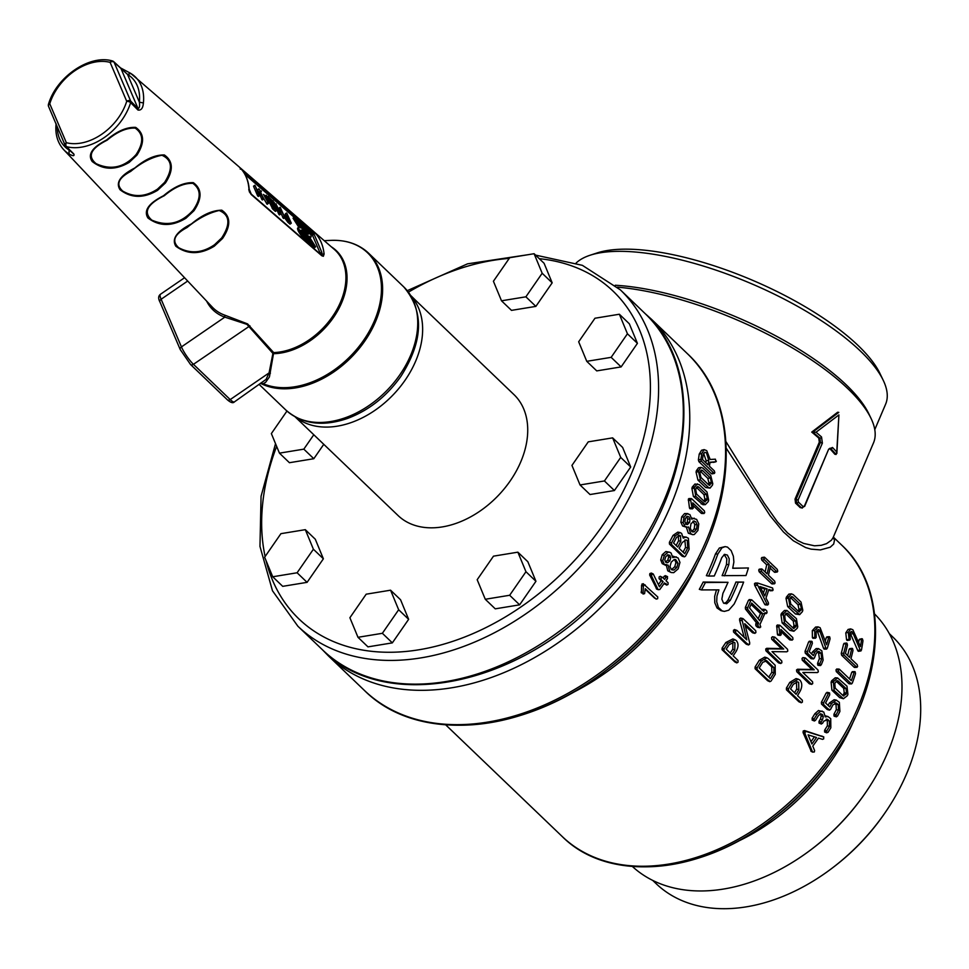 <?xml version="1.0" encoding="UTF-8"?>
<svg xmlns="http://www.w3.org/2000/svg" width="969" height="969" viewBox="0 0 969 969"><rect width="100%" height="100%" fill="white"/><g stroke="black" fill="none" stroke-linecap="round" stroke-linejoin="round"><path stroke-width="1.45" d="M676.301 556.848L672.728 557.623L671.154 553.105L669.749 552.245L667.932 552.221L664.298 555.467L662.76 560.748L664.274 564.442L668.138 565.145L669.773 571.613L671.19 572.546L673.721 572.667L678.191 568.815L679.947 562.408L678.082 557.938L672.656 556.097M666.103 564.37L667.762 570.802L671.19 572.546M669.749 552.245L665.836 551.555L662.227 554.752L660.725 559.973L662.251 563.643L665.521 565.266M682.297 556.267L684.441 556.836L685.471 556.17A236.279 165.021 -46.2 0 0 689.129 549.229L688.414 538.243L685.967 537.105L683.242 538.146L681.607 533.386L680.032 532.55L675.236 535.881A236.279 165.021 133.8 0 1 671.565 542.846L671.626 544.663L684.138 556.654L681.994 556.085L683.315 555.612L681.994 556.085L669.47 544.081L669.409 542.277A233.299 162.937 133.8 0 0 673.031 535.409L677.767 532.138M686.427 537.153L683.157 536.753M701.084 467.373L698.552 467.785L696.372 470.704A233.299 162.937 133.8 0 1 696.069 472.097L697.959 480.115L705.747 487.577L710.059 488.085L712.481 485.081A236.279 165.021 -46.2 0 0 712.772 483.676L710.737 475.609L702.949 468.148L701.084 467.385L698.867 470.353A236.279 165.021 133.8 0 1 698.564 471.758L700.442 479.849L708.23 487.31L710.059 488.073M697.438 483.846L694.749 486.862A236.279 165.021 133.8 0 1 694.337 488.267L695.815 496.394L705.335 504.619L708.254 501.603A236.279 165.021 -46.2 0 0 708.666 500.186L707.031 492.07L699.243 484.609L694.955 484.028L692.302 487.007A233.299 162.937 133.8 0 1 691.902 488.4L693.392 496.455L702.925 504.692M645.233 589.273L654.705 598.224M645.257 584.985L643.791 585.094L643.38 586.33L643.016 594.033L644.591 593.622L645.281 588.704L656.134 599.108L657.648 598.709L657.769 596.977L643.15 583.665L641.575 585.215L641.466 592.992M704.693 512.758L703.591 513.267L704.693 512.758L704.402 510.905L691.89 498.914L690.764 499.12L690.715 500.452L692.157 508.664L693.307 508.131L692.75 502.863L703.591 513.267L701.205 513.231L702.295 512.734L701.205 513.231L693.15 505.515M693.307 508.131L689.783 508.58L690.921 508.059L689.783 508.58L689.443 507.78L688.365 499.108L691.89 498.914M667.568 576.712L666.127 577.173A236.279 165.021 133.8 0 1 664.613 579.401L662.53 577.403L661.076 577.839L661.015 579.595L663.099 581.606A236.279 165.021 133.8 0 1 659.441 586.754L653.251 574.011L651.786 574.52L651.568 576.01L658.121 589.697L659.78 589.515A236.279 165.021 -46.2 0 0 664.48 582.926L666.575 584.937L668.029 584.501L668.089 582.732L665.994 580.734A236.279 165.021 -46.2 0 0 667.508 578.493L667.29 576.519L665.315 575.647L664.165 576.289A233.299 162.937 133.8 0 1 663.062 577.924M664.104 583.471L666.829 585.119L664.649 583.992L666.091 583.58M651.338 573.054L653.251 574.011L651.338 573.054L649.872 573.551L649.666 575.029L656.825 589.237M662.53 577.403L660.313 576.301L659.138 576.918L659.077 578.663L661.173 580.673A233.299 162.937 133.8 0 1 658.399 584.586M694.264 518.161L691.793 519.154L689.892 514.575L686.912 513.74L683.993 517.131L683.169 522.57L684.913 526.324L686.755 527.306L688.462 526.954L690.618 533.544L692.75 534.682L694.276 534.525L697.898 530.479L698.782 523.89L696.626 519.372L691.648 518.003M686.173 526.664L688.341 533.216L692.75 534.682M684.574 513.558L687.954 513.606L684.574 513.558L681.679 516.889L680.88 522.279L682.636 526.01L686.755 527.306M716.37 461.171L715.934 461.765L715.388 459.173L710.168 459.488L706.728 450.646L704.124 449.616L701.762 453.553A236.279 165.021 133.8 0 1 700.914 459.342L701.423 461.171L713.935 473.163L714.819 472.678L714.31 470.861L709.429 466.186A236.279 165.021 -46.2 0 0 709.998 462.225L715.934 461.765L709.95 462.613M714.819 472.678L711.416 473.647L712.3 473.175L711.416 473.647L698.891 461.644L698.383 459.839A233.299 162.937 133.8 0 0 699.218 454.122L701.556 450.258L704.124 449.616M833.231 537.298L834.491 540.23L833.679 544.045L830.191 547.231L820.404 549.908L811.053 549.144L805.614 547.546L793.357 540.763L783.412 531.933L770.028 515.617L726.338 448.344M821.082 723.843L822.475 723.371A204.883 143.085 -46.2 0 0 823.868 721.093L827.998 719.688L829.391 721.033L829.452 726.471A204.883 143.085 133.8 0 1 826.642 731.014L826.618 732.806L828.023 732.334A204.883 143.085 -46.2 0 0 830.833 727.792L830.736 718.695L828.01 716.551L825.285 716.963L823.759 712.021L818.466 710.519L814.868 713.729A201.891 141.002 133.8 0 1 812.095 718.211L812.385 720.185L814.396 720.984L815.51 720.318A204.883 143.085 -46.2 0 0 818.321 715.776L820.452 713.874L822.342 714.395L823.311 716.636L822.487 719.773A204.883 143.085 133.8 0 1 821.094 722.05L821.385 724.049L819.035 723.068L820.428 722.62M812.083 719.979L813.476 719.531M828.01 716.551L825.334 715.8M826.109 719.216L827.296 720.355L827.393 725.757A201.891 141.002 133.8 0 1 824.619 730.226L824.607 732.007L826.618 732.806M824.607 732.007L826 731.547M820.452 713.874L822.342 714.395L820.246 713.729L821.215 715.958L820.416 719.046A201.891 141.002 133.8 0 1 819.047 721.299L819.035 723.068M816.128 648.6L812.446 651.992A201.891 141.002 133.8 0 1 811.671 653.978M821.276 664.819L817.775 665.134L818.95 664.625L817.775 665.134L817.57 663.305A201.891 141.002 133.8 0 0 819.399 658.641L818.611 653.142L817.242 651.834L819.604 651.883L820.997 653.215L821.76 658.763A204.883 143.085 133.8 0 1 819.895 663.486L820.113 665.328L821.276 664.819A204.883 143.085 -46.2 0 0 823.141 660.095L821.833 650.853L818.539 648.649L814.808 652.113A204.883 143.085 133.8 0 1 813.415 655.65L809.224 651.64A204.883 143.085 -46.2 0 0 812.361 643.355L812.083 641.514L810.98 642.035A204.883 143.085 133.8 0 1 807.371 651.483L807.589 653.336L813.148 658.666L814.323 658.145A204.883 143.085 -46.2 0 0 816.189 653.421L818.478 651.35L819.604 651.883M814.323 658.145L810.823 658.46L811.998 657.963L810.823 658.46L805.263 653.13L805.045 651.301A201.891 141.002 133.8 0 0 808.594 641.987L812.083 641.514M792.969 639.37L791.782 639.879L792.969 639.37L792.751 637.529L780.239 625.538L779.052 625.744L778.931 627.064L780.009 635.264L781.244 634.743L780.929 629.487L791.782 639.879L789.469 639.661L790.643 639.165L789.469 639.661L781.171 631.715M781.244 634.743L777.719 634.974L778.943 634.465L777.719 634.974L777.404 634.174L776.726 625.538L780.239 625.538M768.453 604.172L764.953 604.668L766.079 604.099L764.735 604.365L754.718 585.324L754.488 583.653L756.898 583.629L767.327 604.765L768.453 604.172L768.369 602.657L765.982 598.079A204.883 143.085 -46.2 0 0 768.841 589.467L772.354 590.63L773.141 590.012L772.559 587.977L757.867 583.096L756.898 583.629L757.867 583.096M773.141 590.012L768.587 590.291M751.944 600.029L748.443 600.32A201.891 141.002 133.8 0 1 745.379 607.309L745.464 609.053L756.353 622.655A201.891 141.002 133.8 0 1 755.747 623.927L755.881 625.744L757.261 627.064L758.509 626.58L757.261 627.064L759.49 627.476L760.75 626.967L759.926 624.472A204.883 143.085 -46.2 0 0 765.159 612.687L765.849 613.353L767.024 612.832L766.806 610.979L765.425 609.658L764.262 610.179A204.883 143.085 133.8 0 1 763.778 611.366L751.944 600.029L750.757 600.538A204.883 143.085 133.8 0 1 747.656 607.636L747.729 609.404L758.606 623.031L756.353 622.655M763.087 609.489L761.925 609.998L763.087 609.489M781.838 662.796L780.517 663.28L781.838 662.796L781.765 660.979L772.014 651.628L786.816 651.798L787.797 651.095L787.531 649.266L775.079 637.336L773.831 637.832L773.965 639.661L783.727 649.012L768.914 648.842L767.896 649.521L768.078 651.35L780.517 663.28L778.361 662.711L779.67 662.251L778.361 662.711L765.922 650.78L765.74 648.976L766.745 648.309L781.474 648.624L771.724 639.261L771.578 637.457L772.814 636.972L771.578 637.457M798.238 679.148L796.046 678.579L789.771 682.394A201.891 141.002 133.8 0 1 786.428 688.026L786.44 689.807L798.953 701.81L801.327 702.767L802.393 702.101L802.38 700.296L797.511 695.621A204.883 143.085 -46.2 0 0 800.212 691.042C802.356 686.609 802.259 682.963 799.909 680.117L798.226 679.16L791.891 683.048A204.883 143.085 133.8 0 1 788.487 688.753L788.487 690.558L801 702.561L798.953 701.81L800.333 701.362M829.718 636.924L828.713 637.432A204.883 143.085 133.8 0 1 826.593 644.748L820.137 627.73L818.078 626.87L814.747 630.516L814.808 637.505L816.201 637.481L816.128 631.824L818.224 629.511L819.459 630.032L825.927 648.164L826.339 648.939L827.308 648.2A204.883 143.085 -46.2 0 0 830.094 638.753L829.718 636.924L826.254 637.626A201.891 141.002 133.8 0 1 825.334 640.933M827.308 648.2L823.929 648.976L824.885 648.249L823.929 648.976L823.505 648.2L817 630.213L819.459 630.032M816.201 637.481L812.7 638.123L813.778 637.541L812.385 637.541L812.301 630.637L815.583 627.064L818.078 626.858M852.296 683.169L848.796 683.593L849.91 683.097L848.796 683.593L836.271 671.59L836.005 669.761L838.391 669.833L838.657 671.674L851.17 683.678L852.296 683.169A204.883 143.085 -46.2 0 0 855.506 673.685L855.179 671.832L854.125 672.353A204.883 143.085 133.8 0 1 851.339 680.662L839.505 669.325L838.391 669.833L839.505 669.325M855.179 671.832L851.69 672.425A201.891 141.002 133.8 0 1 849.534 678.942M743.635 582.103L738.281 582.187A204.883 143.085 133.8 0 1 730.251 600.344L726.665 603.784L723.468 602.984L721.844 599.169L722.922 593.331A204.883 143.085 -46.2 0 0 728.01 582.321L705.408 582.514A204.883 143.085 133.8 0 1 701.459 589.915L718.913 589.879L716.939 596.177L716.721 601.846L718.392 607.43L722.099 610.882L724.388 611.391L728.761 610.204L734.127 604.075A204.883 143.085 -46.2 0 0 743.635 582.103L735.943 582.03A201.891 141.002 133.8 0 1 728.022 599.932L726.278 602.27L723.976 603.396M716.479 589.891L714.662 596.359L714.795 602.779L717.024 607.963L720.875 610.591M728.01 582.321L703.203 582.03A201.891 141.002 133.8 0 1 699.315 589.334L701.459 589.915M852.575 648.588L851.618 649.097A204.883 143.085 133.8 0 1 849.571 657.37L845.404 653.372A204.883 143.085 -46.2 0 0 847.451 645.1L847.027 643.271L846.07 643.779A204.883 143.085 133.8 0 1 843.696 653.215L844.06 655.068L856.584 667.06L857.601 666.551L857.226 664.71L850.952 658.69A204.883 143.085 -46.2 0 0 852.999 650.417L852.575 648.588L849.123 649.412A201.891 141.002 133.8 0 1 847.645 655.516M857.601 666.551L854.125 667.217L855.142 666.733L854.125 667.217L841.613 655.226L841.237 653.397A201.891 141.002 133.8 0 0 843.575 644.094L847.027 643.271M724.146 554.51L726.823 558.834L726.459 564.515A201.891 141.002 133.8 0 1 722.111 575.647L745.985 575.538A204.883 143.085 -46.2 0 0 748.419 567.955L732.709 568.282L733.884 562.008L733.388 556.291L731.159 550.622L727.501 547.11L725.127 546.613L721.929 547.848L717.847 554.038A204.883 143.085 133.8 0 1 708.605 576.046L706.365 575.659A201.891 141.002 133.8 0 0 715.461 553.965L719.337 548.03L725.127 546.613M743.38 568.064L732.746 568.197M862.434 638.934L861.586 639.431A204.883 143.085 133.8 0 1 860.448 646.614L852.841 629.741L850.649 628.893L848.299 632.418L849.074 639.322L850.334 639.322L849.68 633.726L851.157 631.497L852.478 632.006L860.193 649.981L860.654 650.756L861.453 650.029A204.883 143.085 -46.2 0 0 862.967 640.751L862.434 638.934L859.043 639.976A201.891 141.002 133.8 0 1 858.704 642.326M861.453 650.029L858.134 651.156L858.934 650.453L858.134 651.156L857.674 650.381L849.946 632.539L852.478 632.006M850.334 639.322L846.906 640.303L847.814 639.734L846.555 639.734L845.78 632.902L848.081 629.45L850.649 628.893M834.091 699.739L829.367 703.022A201.891 141.002 133.8 0 1 828.12 705.42M837.47 716.115L836.162 716.612L837.47 716.115A204.883 143.085 -46.2 0 0 839.905 711.476L839.336 702.319L836.356 700.151L831.572 703.494A204.883 143.085 133.8 0 1 829.755 706.982L825.564 702.961A204.883 143.085 -46.2 0 0 829.718 694.809L829.585 692.98L828.338 693.489A204.883 143.085 133.8 0 1 823.565 702.791L823.638 704.608L829.198 709.938L830.518 709.453A204.883 143.085 -46.2 0 0 832.965 704.814L836.804 703.312L838.197 704.657L838.536 710.156A204.883 143.085 133.8 0 1 836.09 714.795L836.162 716.612L834.006 716.043L835.302 715.57L834.006 716.043L833.934 714.25A201.891 141.002 133.8 0 0 836.332 709.671L835.981 704.221L834.684 702.985M830.518 709.453L827.041 709.369L828.35 708.896L827.041 709.369L821.482 704.039L821.397 702.234A201.891 141.002 133.8 0 0 826.097 693.077L829.585 692.98M812.7 683.642L811.404 684.126L812.7 683.642L812.591 681.813L802.841 672.474L817.364 672.583L818.321 671.88L818.018 670.051L805.554 658.108L804.343 658.605L804.512 660.446L814.275 669.797L799.74 669.688L798.759 670.366L798.965 672.195L811.404 684.126L809.212 683.654L810.484 683.181L809.212 683.654L796.76 671.723L796.554 669.906L797.523 669.24L811.998 669.494L802.235 660.143L802.053 658.314L803.265 657.83L802.053 658.314M786.913 610.409L784.466 610.458L781.438 613.438A201.891 141.002 133.8 0 1 780.953 614.831L782.128 622.897L789.917 630.359L793.89 631.255L797.245 628.215A204.883 143.085 -46.2 0 0 797.741 626.798L796.421 618.658L786.913 610.422L783.836 613.462A204.883 143.085 133.8 0 1 783.34 614.879L784.49 623.019L793.89 631.243M764.759 557.393L763.838 557.89L764.311 559.719L769.204 564.418A204.883 143.085 133.8 0 1 767.073 573.854L762.191 569.178L761.198 569.687L761.586 571.528L774.098 583.532L775.103 583.023L774.703 581.182L768.453 575.174A204.883 143.085 -46.2 0 0 770.585 565.739L776.835 571.734L777.744 571.238L777.259 569.372L764.759 557.393L761.331 558.289L762.24 557.805L761.331 558.289L761.804 560.106L766.697 564.794A201.891 141.002 133.8 0 1 765.11 571.976M777.744 571.238L774.328 572.11L775.236 571.637L774.328 572.11L770.101 568.064M775.103 583.023L771.639 583.738L772.632 583.241L771.639 583.738L759.115 571.734L758.727 569.917L762.191 569.178M755.868 632.648L754.572 633.132L755.868 632.648L755.772 630.819L743.247 618.828L741.903 619.143L746.784 639.843L736.937 630.407L735.58 630.88L735.604 632.684L748.129 644.688L749.534 644.385L749.715 642.847L744.725 623.697L754.572 633.132L752.38 632.624L753.676 632.151L752.38 632.624L745.294 625.829M749.534 644.385L746.033 643.997L747.438 643.719L746.033 643.997L733.521 632.006L733.485 630.213L734.829 629.753L733.485 630.213L735.58 630.88M743.247 618.828L739.71 618.646L741.055 618.343L739.71 618.646L739.601 620.184L744.204 637.372M766.903 657.781L764.771 657.139L759.296 660.252A201.891 141.002 133.8 0 1 755.117 666.938L755.093 668.719L767.605 680.71L769.798 681.679L771.033 681.086A204.883 143.085 -46.2 0 0 775.273 674.291L775.152 665.243L768.199 658.569L766.891 657.806L761.368 660.967A204.883 143.085 133.8 0 1 757.116 667.762L757.092 669.555L769.604 681.546L767.605 680.71L769.023 680.274M791.382 593.84L788.875 594.118L786.416 597.074A201.891 141.002 133.8 0 1 786.041 598.467L787.664 606.521L795.452 613.983L799.655 614.637L802.417 611.609A204.883 143.085 -46.2 0 0 802.792 610.191L801.012 602.076L793.223 594.615L791.394 593.852L788.875 596.856A204.883 143.085 133.8 0 1 788.512 598.273L790.11 606.4L799.655 614.625M823.832 737.021L806.45 731.522L805.118 731.983L804.973 733.581L812.616 752.126L814.348 751.944L814.602 750.527L812.785 746.094A204.883 143.085 -46.2 0 0 818.478 738.112L822.572 739.371L823.723 738.826L823.529 736.852L804.536 730.553L803.216 731.001L803.083 732.588L811.368 751.556M837.604 677.949L835.23 677.791L831.693 680.759A201.891 141.002 133.8 0 1 831.099 682.152L831.911 690.182L839.699 697.644L843.43 698.734L847.318 695.73A204.883 143.085 -46.2 0 0 847.923 694.325L846.979 686.197L837.604 677.973L834.018 680.989A204.883 143.085 133.8 0 1 833.413 682.406L834.188 690.509L843.43 698.71M734.938 639.697L732.879 638.934L725.842 642.508A201.891 141.002 133.8 0 1 722.135 647.995L722.075 649.751L734.853 661.936L736.767 662.881L737.978 662.263L738.039 660.495L733.158 655.819A204.883 143.085 -46.2 0 0 736.161 651.35C738.584 647.013 738.632 643.416 736.319 640.582L734.938 639.722L727.828 643.355A204.883 143.085 133.8 0 1 724.073 648.927L723.988 650.696L736.513 662.699L734.587 661.742L736.04 661.33M652.731 880.421L656.074 883.607A170.932 119.381 -46.2 0 0 711.294 908.05A170.932 119.381 -46.2 0 0 832.625 867.776A170.932 119.381 -46.2 0 0 884.285 813.875A170.932 119.381 -46.2 0 0 892.631 636.815L889.3 633.617M632.466 866.552A174.965 122.203 -46.2 0 0 687.627 890.293A174.965 122.203 -46.2 0 0 811.816 849.062L812.531 848.529A170.932 119.381 -46.2 0 0 864.203 794.628L864.711 793.89A174.965 122.203 -46.2 0 0 874.595 613.958M811.816 849.062A174.965 122.203 -46.2 0 0 864.711 793.89M832.625 867.776L833.667 866.976A164.948 115.202 -46.2 0 0 883.534 814.965L884.285 813.875M725.999 441.694L764.044 502.923L777.429 521.867L787.591 532.95L797.439 540.399L803.628 543.427L814.493 545.801L821.215 545.329L826.557 543.645L831.438 540.181L833.086 537.662L873.505 442.894A174.965 59.557 -156.9 0 0 871.046 418.414A174.965 59.557 -156.9 0 0 617.435 287.151M803.107 506.593A1.49 1.066 134.8 0 1 801.375 507.756L800.188 507.599L801.375 507.756A176.467 60.066 -156.9 0 0 796.675 503.25L796.155 499.168L820.428 442.264L819.871 438.182A176.467 60.066 -156.9 0 0 812.773 432.126L838.791 412.37L837.64 412.249L811.731 432.101A174.965 59.557 23.1 0 1 818.757 438.085L819.871 438.182A1.49 0.981 -48.4 0 0 821.53 436.958L822.378 443.099L798.105 500.016L798.359 502.051A177.957 60.575 23.1 0 1 803.107 506.593L804.403 506.048L828.677 449.144L832.504 447.484A177.957 60.575 23.1 0 1 836.744 452.075L838.912 414.926L816.031 432.235A177.957 60.575 23.1 0 1 821.53 436.958M798.359 502.051A1.49 1.017 -47.2 0 1 796.675 503.25L795.549 503.153A174.965 59.557 23.1 0 1 800.188 507.599M795.549 503.153L795.04 499.083L798.105 500.016M822.378 443.099L819.314 442.167L795.04 499.083M819.314 442.167L818.757 438.085M832.504 447.484A1.49 1.102 136.2 0 1 830.748 448.611L829.609 448.453A174.965 59.557 23.1 0 1 834.842 454.255L836.09 454.473A176.467 60.066 -156.9 0 0 830.748 448.611L830.045 448.223L828.422 449.737M871.046 418.414L868.878 413.896A170.932 58.188 -156.9 0 0 615.267 285.249M874.777 429.618L885.618 404.194A170.932 58.188 -156.9 0 0 883.219 380.272A170.932 58.188 -156.9 0 0 751.217 283.614A170.932 58.188 -156.9 0 0 590.097 255.235A170.932 58.188 -156.9 0 0 576.167 262.987M883.219 380.272L880.009 373.586A164.948 56.154 -156.9 0 0 752.622 280.307A164.948 56.154 -156.9 0 0 597.146 252.933L590.097 255.235M816.031 432.235L811.731 432.101M836.744 452.075L836.09 454.473M838.912 414.926L836.865 453.468M708.605 576.046L714.25 575.986A204.883 143.085 -46.2 0 0 721.723 557.744L724.546 554.341L727.38 555.08L729.233 558.834L728.845 564.576A204.883 143.085 133.8 0 1 724.424 575.865M738.281 582.187L735.943 582.03M705.408 582.514L703.203 582.03M849.074 639.322L846.555 639.734M853.471 633.52L850.939 634.053M860.193 649.981L857.674 650.381M835.872 702.816L834.818 702.937M814.808 637.505L812.385 637.541M820.38 631.558L817.921 631.727M825.927 648.164L823.505 648.2M805.554 658.108L804.343 658.605M814.275 669.797L811.998 669.494M798.662 682.418L798.844 689.71A204.883 143.085 133.8 0 1 796.13 694.301L790.559 688.959A204.883 143.085 -46.2 0 0 793.272 684.368L797.56 681.788L798.662 682.418M796.421 681.752L796.736 689.068A201.891 141.002 133.8 0 1 794.544 692.774M795.658 621.02L796.361 625.465A204.883 143.085 133.8 0 1 795.864 626.895L793.163 628.13L785.362 620.657L784.72 616.211A204.883 143.085 -46.2 0 0 785.217 614.782L787.858 613.547L795.658 621.02L793.248 621.044L793.962 625.441A201.891 141.002 133.8 0 1 793.478 626.846L792.896 627.876M794.071 628.554L793.163 628.13M786.937 613.135L787.858 613.547L785.968 613.559M785.726 613.825L793.248 621.044M775.079 637.336L773.831 637.832M783.727 649.012L781.474 648.624M769.204 564.418L766.697 564.794M762.797 613.716A204.883 143.085 133.8 0 1 759.696 620.693L749.521 607.878A204.883 143.085 -46.2 0 0 751.653 603.033L762.797 613.716L760.483 613.474A201.891 141.002 133.8 0 1 758.158 618.755M758.606 623.031A204.883 143.085 133.8 0 1 757.988 624.327L758.109 626.156L759.49 627.476L760.75 626.967M764.916 613.268L767.024 612.832M765.425 609.658L761.925 609.998M751.048 604.426L760.483 613.474M741.782 620.705L739.601 620.184M736.937 630.407L734.478 629.535M767.157 588.898A204.883 143.085 133.8 0 1 764.844 595.899L759.902 586.511L767.157 588.898L764.735 588.97A201.891 141.002 133.8 0 1 763.39 593.125M760.435 587.529L764.735 588.97M773.843 667.532L773.892 672.971A204.883 143.085 133.8 0 1 770.367 678.651L759.211 667.968A204.883 143.085 -46.2 0 0 762.748 662.287L766.879 660.846L773.843 667.532L771.748 666.866L771.821 672.256A201.891 141.002 133.8 0 1 768.792 677.149M766.116 660.398L765.256 660.337M764.989 660.386L771.748 666.866M800.455 604.426L801.411 608.859A204.883 143.085 133.8 0 1 801.036 610.276L798.577 611.512L790.777 604.038L789.892 599.593A204.883 143.085 -46.2 0 0 790.268 598.176L792.654 596.952L800.455 604.426L797.971 604.692L798.941 609.089A201.891 141.002 133.8 0 1 798.565 610.482L798.274 611.221M799.558 611.948L798.577 611.512M791.673 596.541L792.654 596.952L790.716 597.158M790.498 597.522L797.971 604.692M814.42 736.828A201.891 141.002 133.8 0 1 810.956 741.697M816.528 737.494A204.883 143.085 133.8 0 1 811.901 743.974L808.11 734.853L816.528 737.494M827.223 719.228L826.351 719.168M822.366 711.173L820.573 711.173L816.94 714.456A204.883 143.085 133.8 0 1 814.13 718.998L814.093 720.791M846.046 688.559L846.543 692.992A204.883 143.085 133.8 0 1 845.937 694.41L843.03 695.633L835.23 688.16L834.793 683.726A204.883 143.085 -46.2 0 0 835.399 682.309L838.246 681.074L846.046 688.559L843.708 688.365L844.229 692.762A201.891 141.002 133.8 0 1 843.636 694.155L842.764 695.379M843.854 696.057L843.03 695.633M837.398 680.674L838.246 681.074L836.453 680.928M836.174 681.146L843.708 688.365M734.914 642.835L734.793 650.017A204.883 143.085 133.8 0 1 731.777 654.499L726.205 649.157A204.883 143.085 -46.2 0 0 729.209 644.676L734.017 642.265L734.914 642.835M732.879 642.047L732.806 649.169A201.891 141.002 133.8 0 1 730.226 653.009M588.256 441.852L571.952 465.399L580.043 484.96L590.024 494.529L614.407 490.532L630.698 466.985L622.619 447.436L612.638 437.867L588.256 441.852M580.043 484.96L604.426 480.963L614.407 490.532M604.426 480.963L620.717 457.416L630.698 466.985M620.717 457.416L612.638 437.867M366.185 594.191L349.894 617.737L357.985 637.299L367.966 646.868L392.348 642.871L408.639 619.324L400.56 599.763L390.568 590.194L366.185 594.191M357.985 637.299L382.367 633.302L392.348 642.871M382.367 633.302L398.659 609.755L408.639 619.324M398.659 609.755L390.568 590.194M509.718 257.706L493.415 281.252L501.506 300.802L511.487 310.371L535.869 306.386L552.173 282.827L544.081 263.277L534.101 253.708L509.718 257.706M501.506 300.802L525.888 296.817L535.869 306.386M525.888 296.817L542.18 273.258L552.173 282.827M542.18 273.258L534.101 253.708M295.109 416.84L398.065 515.532A83.746 58.491 -46.2 0 0 479.934 511.135A83.746 58.491 -46.2 0 0 523.623 408.7A83.746 58.491 -46.2 0 0 513.97 394.613L411.013 295.92M280.925 533.665L264.634 557.211L272.725 576.773L297.108 572.776L313.399 549.229L305.32 529.668L280.925 533.665M305.32 529.668L315.3 539.236L323.38 558.798L313.399 549.229M297.108 572.776L307.088 582.345L323.38 558.798M272.725 576.773L282.706 586.342L307.088 582.345M594.978 318.232L578.675 341.778L586.766 361.328L611.148 357.343L627.44 333.784L619.361 314.235L594.978 318.232M619.361 314.235L629.341 323.803L637.42 343.353L627.44 333.784M611.148 357.343L621.129 366.912L637.42 343.353M586.766 361.328L596.747 370.897L621.129 366.912M286.957 411.05L271.356 433.591L279.447 453.141L303.83 449.144L313.799 434.742M303.83 449.144L313.811 458.712L323.779 444.311M279.447 453.141L289.428 462.71L313.811 458.712M410.795 295.557L416.888 301.553M485.275 599.266L495.256 608.835L519.638 604.838L535.942 581.291L527.851 561.741L517.87 552.173L493.487 556.158L477.184 579.716L485.275 599.266L509.658 595.269L525.961 571.722L517.87 552.173M525.961 571.722L535.942 581.291M509.658 595.269L519.638 604.838M301.056 228.103A7.122 1.635 54.1 0 0 298.912 227.109A7.122 1.635 54.1 0 0 299.215 229.483A7.122 1.635 54.1 0 0 305.126 237.635L311.63 243.304L309.414 239.815L304.072 235.164A3.428 0.787 -125.9 0 1 301.226 231.24A3.428 0.787 -125.9 0 1 301.08 230.101A3.428 0.787 -125.9 0 1 302.11 230.574L305.296 233.347L296.248 219.127L294.237 217.371L301.056 228.103M245 174.432L294.225 217.371L293.05 218.219L298.767 227.206M305.296 233.347L304.121 234.207L301.613 232.015M311.63 243.304L310.443 244.164L303.951 238.495A7.122 1.635 54.1 0 1 298.028 230.343A7.122 1.635 54.1 0 1 297.737 227.957L298.912 227.109M286.727 218.122L287.648 219.394M286.097 216.947L286.872 216.366L288.508 217.795L290.215 221.804L286.097 216.947L286.872 216.366L286.085 216.935M289.004 221.38L285.286 216.244L285.104 214.755L288.084 216.802L286.776 213.144L291.245 223.003L289.004 221.38L287.829 222.228L284.111 217.104M291.245 223.003L289.864 224.009L287.829 222.228M285.698 214.827L285.407 214.137L286.776 213.144M288.508 217.795L287.333 218.643M286.594 213.289L285.601 213.992M279.835 213.059L275.995 204.047L279.823 211.848L280.259 207.414L284.716 217.322L280.889 209.534L280.707 213.967L279.835 213.059L278.66 213.919L274.808 204.907L276.177 203.902M280.707 213.967L279.278 214.815L278.66 213.919M284.716 217.322L283.348 218.328L280.756 212.829M278.781 209.401L278.83 208.262L280.259 207.414M279.52 214.827L280.586 214.052M264.21 195.702L266.62 197.797L267.287 201.152L264.21 195.702M263.495 194.43L266.451 197.01L266.124 195.363L266.972 196.186L268.413 203.224L263.495 194.43M260.491 191.765L261.473 191.099M268.413 203.224L267.032 204.168L262.345 196.101M265.276 195.98L266.342 195.338M266.62 197.797L265.748 198.415M267.238 204.071L268.243 203.345M261.206 194.624L257.936 191.777L259.45 195.302L258.638 194.599L254.992 185.442L257.512 190.784L260.782 193.63L259.668 189.827L263.507 198.839L261.206 194.624L260.031 195.472L259.22 194.769M263.507 198.839L262.139 199.844L260.031 195.472M258.323 191.487L257.681 189.972L259.05 188.979M259.45 195.302L258.069 196.307L257.451 195.447L253.612 186.448L254.992 185.442M270.496 199.566L272.907 201.673L275.584 209.05L273.912 207.596L270.496 199.566M274.166 202.775L276.601 210.285L273.936 208.238L268.231 196.659L274.36 202.63M267.056 197.519L268.425 196.525M276.601 210.285L275.208 211.23L272.761 209.086L267.444 198.451M272.907 201.673L271.744 202.509M269.685 198.863L268.498 199.723M275.426 211.145L276.431 210.418M307.767 233.59A3.428 0.787 54.1 0 0 308.796 234.074A3.428 0.787 54.1 0 0 308.142 231.93A3.428 0.787 54.1 0 0 305.804 229.011L300.475 224.36L298.258 220.871L304.75 226.54A7.122 1.635 -125.9 0 1 309.595 232.608A7.122 1.635 -125.9 0 1 310.964 237.066A7.122 1.635 -125.9 0 1 308.82 236.061L315.652 246.816L313.641 245.06L304.593 230.828L307.767 233.59M304.593 230.828L303.975 231.276M313.641 245.06L312.466 245.92L311.061 243.716M307.561 238.204L304.726 233.759M315.652 246.816L314.477 247.664L312.466 245.92M296.272 219.164L298.246 220.884L297.64 221.32M300.475 224.36L299.857 224.808M307.088 233.008A3.428 0.787 54.1 0 0 304.629 229.859L301.153 226.831M137.961 110.018L138.01 108.455L120.955 68.472L127.533 74.407L130.827 73.487A51.054 35.659 133.8 0 1 134.34 76.03A51.054 35.659 133.8 0 1 143.4 102.956C142.964 108.213 141.159 110.563 137.961 110.018L130.633 102.641A50.352 35.163 133.8 0 1 104.107 137.659A50.352 35.163 133.8 0 1 66.473 146.658L73.838 154.01C74.613 156.215 73.014 156.203 69.029 153.974A51.054 35.659 133.8 0 1 63.724 149.71L212.356 307.173A61.883 43.217 -46.2 0 0 224.832 315.179L247.579 323.9L273.682 352.595L269.43 376.917L265.688 382.246L263.168 383.724L260.467 383.264M354.23 244.152A85.248 59.533 133.8 0 1 368.632 253.224C358.857 244.115 346.345 239.827 331.107 240.373A84.812 59.23 -46.2 0 1 381.459 287.672A84.812 59.23 -46.2 0 1 333.057 370.764A84.812 59.23 -46.2 0 1 263.168 383.724L261.206 383.215M160.248 302.389A2.992 2.047 -23.1 0 1 159.909 301.904A2.992 2.047 -23.1 0 1 161.12 299.251L181.445 346.902A14.959 3.052 55.5 0 0 193.437 364.32L230.21 399.579A14.959 3.052 55.5 0 0 234.401 401.893L266.063 379.412L269.067 372.92L272.919 353.419L246.95 324.361L224.82 317.142A63.373 44.259 133.8 0 1 206.615 301.08M270.412 373.21L269.067 372.92L230.21 399.579A2.992 2.083 133.8 0 1 227.291 399.737C230.719 402.704 233.093 403.419 234.401 401.893M331.313 246.804A64.705 45.192 133.8 0 1 310.104 340.809A64.705 45.192 133.8 0 1 274.094 353.685L272.919 353.419M240.215 167.855L334.208 249.324A64.281 44.889 -46.2 0 1 309.244 339.804A64.281 44.889 -46.2 0 1 273.682 352.595L272.834 352.861M224.832 315.179L224.82 317.142L181.445 346.902A2.992 2.047 156.9 0 0 180.234 349.555L190.518 364.477L227.291 399.737M243.473 171.937L311.461 231.094L314.162 234.353L321.853 252.388L321.95 255.319L320.993 254.956L321.865 255.792L251.528 194.805L249.36 191.838L248.948 188.834C248.27 180.246 245.339 173.269 240.155 167.903L239.161 166.91L240.155 167.903M312.163 234.498A1.49 1.03 156.9 0 0 314.162 234.353L321.853 252.388A1.49 1.03 -23.1 0 1 319.855 252.521L311.727 233.456L305.296 227.037M311.727 233.456L315.313 233.19C320.291 238.677 323.222 245.642 324.094 254.084L323.367 256.288L321.841 255.319M320.594 254.69L319.855 252.521M324.094 254.084L320.473 253.926M240.251 167.988L240.203 167.94C245.508 173.463 248.512 180.573 249.19 189.27L251.262 194.127L321.793 255.344M248.948 188.834L248.779 189.96L248.948 188.834M240.3 169.175L240.179 167.819L315.313 233.19M323.367 256.288L321.865 255.792M310.795 231.918L311.933 230.016M120.955 68.472L114.076 62.186L130.682 101.115L130.633 102.641A2.992 1.248 -162.7 0 0 126.721 101.285L110.115 62.367A2.992 1.999 -75.3 0 1 112.416 60.95L112.416 60.95A2.992 1.999 -75.3 0 1 112.985 61.253L114.076 62.186A2.992 2.047 156.9 0 0 110.115 62.367A47.36 33.079 -46.2 0 0 49.758 103.768A2.992 2.047 156.9 0 0 48.559 106.42L65.153 145.35A2.992 2.047 -23.1 0 1 66.364 142.697A47.36 33.079 -46.2 0 0 101.757 134.231A47.36 33.079 -46.2 0 0 126.721 101.285A2.992 2.047 -23.1 0 1 130.682 101.115L138.01 108.455C139.415 108.358 139.863 106.263 139.366 102.169A48.062 33.576 -46.2 0 0 127.533 74.407L139.366 102.169L143.4 102.956M239.161 166.922L130.827 73.487M57.28 126.891A48.062 33.576 -46.2 0 0 69.344 150.195L72.832 153.175M69.09 149.601L69.029 153.974M214.512 244.745L221.695 237.926C230.707 224.093 229.859 214.961 219.164 210.503C208.638 212.889 197.93 218.57 187.041 227.533C174.226 234.341 171.452 241.075 178.72 247.713C190.53 254.023 202.46 253.03 214.512 244.745M191.547 223.839C202.255 214.852 212.332 210.297 221.78 210.188C230.804 216.378 231.07 225.813 222.543 238.483L214.258 246.211C200.244 254.726 187.441 254.738 175.837 246.235C171.44 238.907 176.673 231.434 191.547 223.839M164.294 195.714C147.167 204.229 143.012 212.356 151.818 220.12C167.358 226.819 181.13 223.5 193.146 210.164C201.273 198.306 201.189 189.379 192.892 183.371C184.134 183.008 174.602 187.126 164.294 195.714M163.882 195.435C174.456 186.545 184.28 182.293 193.34 182.669C202.036 189.003 202.242 198.354 193.982 210.721L185.903 218.267C171.973 226.625 159.316 226.528 147.942 217.989C143.436 210.757 148.523 203.393 163.204 195.895L163.882 195.435M157.523 189.088L164.585 182.402C173.124 168.897 172.24 159.861 161.932 155.258C151.83 157.16 141.413 162.538 130.682 171.428C118.291 178.066 115.626 184.619 122.712 191.063C133.952 197.64 145.556 196.973 157.523 189.088M134.861 167.964C145.435 159.073 155.27 154.737 164.355 154.967C173.221 161.133 173.584 170.459 165.433 182.959L157.559 190.336C143.739 198.512 131.251 198.318 120.083 189.767C115.372 182.693 120.301 175.425 134.861 167.964M107.111 140.19C90.735 148.402 87.065 156.227 96.125 163.664C111.072 170.532 124.383 167.504 136.072 154.592C143.836 142.77 143.557 133.952 135.224 128.126C126.685 127.654 117.31 131.663 107.111 140.19M106.687 139.924C117.176 131.094 126.842 126.915 135.696 127.387C144.417 133.54 144.817 142.794 136.92 155.137L129.204 162.392C115.481 170.399 103.15 170.096 92.2 161.508C87.38 154.555 92.152 147.397 106.517 140.033L106.687 139.924M710.301 477.947L711.391 482.356A236.279 165.021 133.8 0 1 711.101 483.761L708.787 484.972L700.987 477.499L699.945 473.078A236.279 165.021 -46.2 0 0 700.248 471.673L702.501 470.462L710.301 477.947L707.794 478.335L708.896 482.707A233.299 162.937 133.8 0 1 708.593 484.1L708.436 484.633M709.805 485.396L708.787 484.972M701.495 470.062L702.501 470.462L700.587 470.764M700.369 471.225L707.794 478.335M680.468 535.712L680.807 541.223A236.279 165.021 133.8 0 1 677.755 547.037L673.564 543.028A236.279 165.021 -46.2 0 0 676.616 537.201L680.468 535.712L679.535 535.215M678.239 535.276L678.603 540.75A233.299 162.937 133.8 0 1 676.132 545.486M687.3 540.581L687.748 547.909A236.279 165.021 133.8 0 1 684.708 553.711L679.136 548.369A236.279 165.021 -46.2 0 0 682.176 542.567L686.028 539.903L687.3 540.581M684.853 539.975L685.543 547.437A233.299 162.937 133.8 0 1 683.084 552.148M663.099 581.606L661.173 580.673M658.121 589.697L656.255 588.668M667.932 552.221L665.836 551.555M673.843 570.087L671.202 569.372L670.015 566.405L671.238 562.141L674.182 559.549L675.672 559.549L678.009 563.219L676.81 567.483L673.843 570.087L671.226 569.397M674.557 559.464L675.914 562.541L674.751 566.768L671.808 569.312M672.183 570.014L671.202 569.372M670.742 557.623L669.87 560.809L667.641 562.735L665.679 562.19L664.77 559.973L665.679 556.787L667.871 554.862L669.821 555.37L670.742 557.623L668.658 556.933L667.798 560.094L665.497 561.996M665.594 561.972L667.641 562.735L665.679 562.19M667.871 554.862L669.821 555.37M667.726 554.692L668.658 556.933M693.307 521.08L695.694 521.722L697.135 524.762L696.517 529.147L694.119 531.872L691.672 531.218L690.279 528.202L690.945 523.805L694.179 520.959M692.968 521.225L694.797 524.568L694.204 528.904L691.818 531.593L693.126 531.981M690.013 519.19L687.687 518.984L687.251 522.23L685.471 524.217L687.772 524.483L685.955 523.987L684.889 521.734L685.374 518.451L687.142 516.441L688.947 516.913L690.013 519.19L689.565 522.473L687.057 524.568M687.142 516.441L687.808 516.344M686.597 516.707L687.687 518.984M706.401 494.432L707.285 498.865A236.279 165.021 133.8 0 1 706.873 500.283L704.342 501.518L696.541 494.033L695.718 489.599A236.279 165.021 -46.2 0 0 696.13 488.182L698.601 486.947L706.401 494.432L703.942 494.614L704.826 499.011A233.299 162.937 133.8 0 1 704.427 500.404L704.063 501.239M705.311 501.942L704.342 501.518M697.632 486.535L698.601 486.947L696.675 487.092M696.445 487.419L703.942 494.614M706.486 452.923L708.714 460.214A236.279 165.021 133.8 0 1 708.048 464.854L702.477 459.512A236.279 165.021 -46.2 0 0 703.143 454.873L704.742 452.232L706.486 452.923M703.603 453.262L706.171 460.784A233.299 162.937 133.8 0 1 705.904 462.794M328.576 656.074L364.38 690.4A233.299 162.937 -46.2 0 0 439.756 723.758A233.299 162.937 -46.2 0 0 679.451 589.976A233.299 162.937 -46.2 0 0 687.263 353.564L651.459 319.249A233.299 162.937 133.8 0 1 643.646 555.649A233.299 162.937 133.8 0 1 403.952 689.431A233.299 162.937 133.8 0 1 328.576 656.074L322.738 650.066M630.347 866.044A200.135 139.778 133.8 0 0 772.402 818.89L776.508 815.753A176.721 123.426 -46.2 0 0 829.924 760.023L832.892 755.784A200.135 139.778 133.8 0 1 772.402 818.89C701.156 874.668 609.041 883.389 562.286 836.586A201.891 141.002 -46.2 0 0 627.512 865.462A201.891 141.002 -46.2 0 0 834.939 749.691A201.891 141.002 -46.2 0 0 841.698 545.099L833.328 537.08M699.679 558.616A201.891 141.002 133.8 0 1 569.772 694.131M364.38 690.4C418.184 744.301 524.556 734.284 606.933 669.785L611.839 666.042A203.635 142.225 -46.2 0 0 673.394 601.834L676.919 596.771A231.543 161.714 133.8 0 1 606.933 669.785L606.933 669.785A231.543 161.714 133.8 0 1 442.591 724.34M854.706 718.404A174.965 122.203 133.8 0 1 735.98 842.267M804.403 506.048L802.102 508.131M828.677 449.144L804.597 506.484M717.847 554.038L715.461 553.965M728.845 564.576L726.459 564.515M730.251 600.344L728.022 599.932M848.299 632.418L845.78 632.902M838.657 671.674L836.271 671.59M823.565 702.791L821.397 702.234M823.638 704.608L821.482 704.039M838.197 704.657L835.981 704.221M838.536 710.156L836.332 709.671M836.09 714.795L833.934 714.25M831.572 703.494L829.367 703.022M814.747 630.516L812.301 630.637M804.512 660.446L802.235 660.143M799.74 669.688L797.523 669.24M798.759 670.366L796.554 669.906M798.965 672.195L796.76 671.723M798.844 689.71L796.736 689.068M791.891 683.048L789.771 682.394M788.487 688.753L786.428 688.026M788.487 690.558L786.44 689.807M796.361 625.465L793.962 625.441M795.864 626.895L793.478 626.846M783.836 613.462L781.438 613.438M783.34 614.879L780.953 614.831M784.49 623.019L782.128 622.897M792.279 630.48L789.917 630.359M773.965 639.661L771.724 639.261M768.914 648.842L766.745 648.309M767.896 649.521L765.74 648.976M768.078 651.35L765.922 650.78M761.586 571.528L759.115 571.734M764.311 559.719L761.804 560.106M757.988 624.327L755.747 623.927M758.109 626.156L755.881 625.744M747.656 607.636L745.379 607.309M747.729 609.404L745.464 609.053M735.604 632.684L733.521 632.006M757.128 585.324L754.718 585.324M767.097 604.462L764.735 604.365M761.368 660.967L759.296 660.252M757.116 667.762L755.117 666.938M757.092 669.555L755.093 668.719M773.892 672.971L771.821 672.256M778.931 627.064L776.605 626.846M779.694 634.465L777.404 634.174M801.411 608.859L798.941 609.089M801.036 610.276L798.565 610.482M788.875 596.856L786.416 597.074M788.512 598.273L786.041 598.467M790.11 606.4L787.664 606.521M797.899 613.861L795.452 613.983M807.371 651.483L805.045 651.301M807.589 653.336L805.263 653.13M820.997 653.215L818.611 653.142M821.76 658.763L819.399 658.641M819.895 663.486L817.57 663.305M814.808 652.113L812.446 651.992M806.45 731.522L804.536 730.553M805.118 731.983L803.216 731.001M804.973 733.581L803.083 732.588M812.616 752.126L810.811 751.036M823.311 716.636L821.215 715.958M822.487 719.773L820.416 719.046M821.094 722.05L819.047 721.299M829.391 721.033L827.296 720.355M829.452 726.471L827.393 725.757M826.642 731.014L824.619 730.226M820.573 711.173L818.466 710.519M816.94 714.456L814.868 713.729M814.13 718.998L812.095 718.211M846.543 692.992L844.229 692.762M845.937 694.41L843.636 694.155M834.018 680.989L831.693 680.759M833.413 682.406L831.099 682.152M834.188 690.509L831.911 690.182M841.976 697.971L839.699 697.644M843.696 653.215L841.237 653.397M844.06 655.068L841.613 655.226M734.793 650.017L732.806 649.169M727.828 643.355L725.842 642.508M724.073 648.927L722.135 647.995M723.988 650.696L722.075 649.751M535.554 255.101L582.369 265.336L620.342 289.84A232.996 162.731 133.8 0 1 647.183 329.012A232.996 162.731 133.8 0 1 525.622 613.995A232.996 162.731 133.8 0 1 297.883 626.228L322.604 649.933A232.996 162.731 -46.2 0 0 550.356 637.699A232.996 162.731 -46.2 0 0 671.905 352.716A232.996 162.731 -46.2 0 0 645.063 313.532C711.791 373.489 689.504 509.173 601.301 596.94C517.192 686.803 384.681 713.305 322.604 649.933M266.112 560.797A227.012 158.553 -46.2 0 0 272.773 580.782A227.012 158.553 -46.2 0 0 586.221 547.122A227.012 158.553 -46.2 0 0 539.285 258.675M509.234 258.396A227.012 158.553 -46.2 0 0 408.433 292.141M276.649 446.37A227.012 158.553 -46.2 0 0 265.118 556.509M411.316 296.417A83.746 58.491 133.8 0 1 418.535 307.972A83.746 58.491 133.8 0 1 374.846 410.408A83.746 58.491 133.8 0 1 295.618 417.106M302.11 230.574L301.214 231.228M305.126 237.635L303.951 238.495M285.286 216.244L284.498 216.814M283.905 216.62L282.73 217.468M275.983 204.047L275.002 204.762M261.364 191.414L260.588 191.971M267.65 202.545L266.463 203.405M262.708 198.136L261.521 198.984M254.799 185.588L253.817 186.302M258.638 194.599L257.451 195.447M268.655 197.652L267.48 198.512M269.273 198.512L268.098 199.36M273.319 207.378L272.132 208.238M273.936 208.238L272.761 209.086M305.804 229.011L304.629 229.859M249.941 325.85L193.437 364.32A2.992 2.083 133.8 0 1 190.518 364.477M310.359 231.458L310.492 228.769M251.528 194.805L250.777 193.945M114.076 62.186L112.985 61.253M66.473 146.658L65.492 145.834L66.473 146.658A2.992 1.999 -75.3 0 1 66.364 142.697L49.758 103.768A2.992 1.248 -162.7 0 0 48.45 104.361A2.992 2.992 0 0 0 48.559 106.42M65.492 145.834A2.992 2.047 -23.1 0 1 65.153 145.35A2.992 2.992 0 0 0 65.795 146.283L73.111 153.526M222.543 238.483L221.695 237.926M193.982 210.721L193.146 210.164M165.433 182.959L164.585 182.402M136.92 155.137L136.06 154.592M403.746 286.885C424.337 311.146 423.38 340.991 400.863 376.408C386.704 396.345 368.947 410.347 347.605 418.414C322.629 426.978 302.013 424.156 285.77 409.96A85.248 59.533 -46.2 0 0 387.733 389.611A85.248 59.533 -46.2 0 0 403.746 286.885L368.632 253.224A85.248 59.533 133.8 0 1 333.978 371.817A85.248 59.533 133.8 0 1 261.061 383.603M180.234 349.555L159.909 301.904C158.117 298.537 158.274 296.017 160.382 294.322A14.959 3.052 55.5 0 0 161.12 299.251L187.683 281.034M643.791 585.094L641.987 583.992M643.38 586.33L641.575 585.215M642.81 593.258L641.054 592.095M711.391 482.356L708.896 482.707M711.101 483.761L708.593 484.1M698.867 470.353L696.372 470.704M698.564 471.758L696.069 472.097M700.442 479.849L697.959 480.115M708.23 487.31L705.747 487.577M690.715 500.452L688.317 500.428M691.818 507.853L689.443 507.78M675.236 535.881L673.031 535.409M671.565 542.846L669.409 542.277M671.626 544.663L669.47 544.081M680.807 541.223L678.603 540.75M687.748 547.909L685.543 547.437M661.015 579.595L659.077 578.663M651.786 574.52L649.872 573.551M651.568 576.01L649.666 575.029M666.127 577.173L664.165 576.289M664.298 555.467L662.227 554.752M662.76 560.748L660.725 559.973M664.274 564.442L662.251 563.643M669.773 571.613L667.762 570.802M678.009 563.219L675.914 562.541M676.81 567.483L674.751 566.768M669.87 560.809L667.798 560.094M683.993 517.131L681.679 516.889M683.169 522.57L680.88 522.279M684.913 526.324L682.636 526.01M690.618 533.544L688.341 533.216M697.135 524.762L694.797 524.568M696.517 529.147L694.204 528.904M689.565 522.473L687.251 522.23M707.285 498.865L704.826 499.011M706.873 500.283L704.427 500.404M694.749 486.862L692.302 487.007M694.337 488.267L691.902 488.4M695.815 496.394L693.392 496.455M703.603 503.856L701.181 503.916M708.714 460.214L706.171 460.784M701.762 453.553L699.218 454.122M700.914 459.342L698.383 459.839M701.423 461.171L698.891 461.644M687.263 353.564C743.393 405.042 737.881 511.741 676.919 596.771M645.221 313.677L651.459 319.249M832.892 755.784C885.605 682.249 890.426 589.842 841.698 545.099M722.874 611.148L720.791 610.567M849.801 640.061L847.294 640.461M860.993 650.914L858.486 651.313M861.938 638.692L859.406 639.261M854.719 671.602L852.272 671.687M839.045 669.082L836.659 669.022M851.618 683.92L849.256 683.835M829.185 692.75L826.945 692.351M829.561 710.168L827.417 709.599M836.526 716.83L834.37 716.273M836.356 700.127L834.103 699.727M815.474 638.244L813.052 638.28M826.666 649.097L824.256 649.133M829.246 636.681L826.775 636.887M805.13 657.866L802.829 657.588M811.804 684.368L809.599 683.884M774.655 637.093L772.402 636.73M780.893 663.511L778.737 662.941M761.707 568.936L759.224 569.178M774.582 583.762L772.123 583.98M777.32 571.964L774.812 572.352M764.275 557.151L761.755 557.563M759.89 627.706L757.661 627.306M766.285 613.583L763.96 613.389M764.989 609.428L762.651 609.247M751.508 599.787L749.182 599.581M742.763 618.525L740.558 618.04M748.565 644.966L746.481 644.288M754.948 633.363L752.768 632.854M772.572 590.666L770.137 590.775M757.552 583.035L755.13 583.072M767.739 604.983L765.377 604.886M779.657 625.199L777.32 625.005M780.324 635.434L778.046 635.143M792.218 640.121L789.905 639.903M811.634 641.284L809.236 641.248M813.585 658.908L811.259 658.702M820.537 665.57L818.224 665.364M818.539 648.624L816.128 648.588M823.614 736.876L821.639 736.016M846.543 643.028L844.047 643.355M857.056 667.302L854.61 667.459M852.09 648.346L849.595 648.673M275.523 443.657L261.061 496.261L259.971 546.407L272.483 590.775L297.883 626.228M527.197 254.835L467.555 263.834L407.271 290.676M620.342 289.84L645.063 313.532M290.082 224.105L291.269 223.245M285.346 213.858L286.533 212.998M283.929 215.602L285.104 214.755M279.496 214.912L280.671 214.052M283.602 218.461L284.777 217.613M278.866 208.178L280.041 207.318M274.76 204.616L275.935 203.769M260.031 191.801L261.206 190.941M267.226 204.253L268.401 203.405M264.949 196.089L266.136 195.229M262.393 199.977L263.568 199.13M257.621 189.694L258.808 188.834M253.563 186.157L254.738 185.309M258.323 196.441L259.498 195.593M273.234 203.769L274.421 202.909M271.889 201.491L273.064 200.644M266.996 197.228L268.171 196.38M275.45 211.363L276.637 210.503M310.964 237.066L309.935 237.817M130.621 73.329L120.556 67.915L113.676 61.628A2.992 2.992 0 0 0 112.416 60.95C89.536 54.058 56.129 77.169 48.45 104.361M56.081 123.608C55.027 134.219 57.571 142.915 63.724 149.71M184.57 277.74L160.382 294.322M285.77 409.96L259.45 384.717M691.272 498.575L688.874 498.575M692.508 508.834L690.134 508.749M704.051 513.509L701.665 513.473M680.032 532.538L677.779 532.126M705.335 504.643L702.925 504.704M714.432 473.405L711.912 473.889M716.018 461.753L713.475 462.383M562.286 836.586L445.801 724.945M324.227 240.663L331.107 240.373"/></g></svg>
